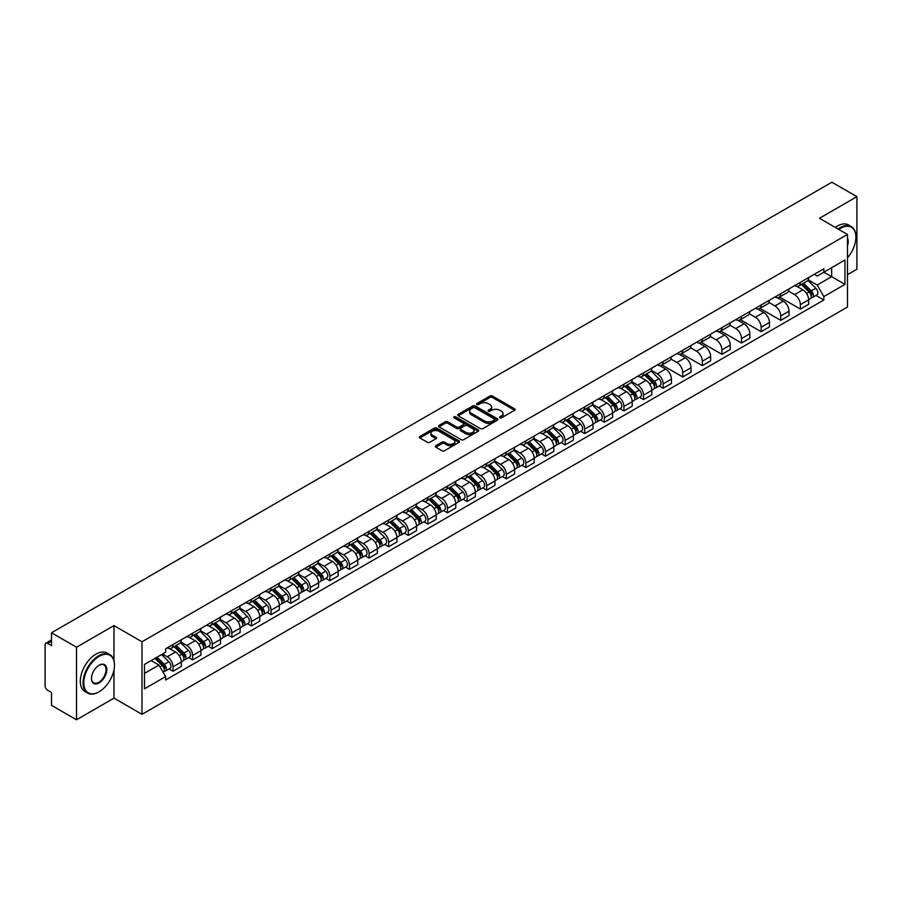 <?xml version="1.0" encoding="UTF-8"?>
<svg xmlns="http://www.w3.org/2000/svg" width="902" height="902" viewBox="0 0 902 902"><rect width="100%" height="100%" fill="white"/><g stroke="black" fill="none" stroke-linecap="round" stroke-linejoin="round"><path stroke-width="1.35" d="M499.798 417.829A1.218 0.71 0 0 0 501.523 417.829L514.625 410.263A1.748 1.003 0 0 0 515.132 409.553A1.748 1.003 0 0 0 514.625 408.832L492.424 396.023A1.748 1.003 0 0 0 489.955 396.023L476.854 403.589A1.218 0.71 0 0 0 478.579 404.581L480.27 403.6A5.581 3.225 0 0 1 488.162 403.6L490.023 404.671A5.581 3.225 0 0 1 491.658 406.949A5.581 3.225 0 0 1 490.023 409.226L488.32 410.207A1.218 0.71 0 0 0 490.045 411.199L491.748 410.23A5.581 3.225 0 0 1 499.64 410.23L501.489 411.289A5.581 3.225 0 0 1 503.124 413.578A5.581 3.225 0 0 1 501.489 415.856L499.798 416.825A1.218 0.71 0 0 0 499.798 417.829L499.798 416.825M435.801 445.723A1.748 1.003 0 0 0 435.294 446.434A1.748 1.003 0 0 0 435.801 447.155L442.036 450.752A1.748 1.003 0 0 0 444.506 450.752L459.062 442.341A1.748 1.003 0 0 0 459.569 441.63A1.748 1.003 0 0 0 459.062 440.92L436.85 428.1A1.748 1.003 0 0 0 434.392 428.1L419.836 436.5A1.748 1.003 0 0 0 419.317 437.211A1.748 1.003 0 0 0 419.836 437.932L427.356 442.273A1.748 1.003 0 0 0 429.826 442.273L436.049 438.676A1.748 1.003 0 0 0 436.568 437.966A1.748 1.003 0 0 0 436.049 437.256L432.317 435.102A4.668 2.695 0 0 1 430.953 433.197A4.668 2.695 0 0 1 433.839 430.705A4.668 2.695 0 0 1 438.924 431.291L453.537 439.725A4.668 2.695 0 0 1 454.901 441.63A4.668 2.695 0 0 1 452.026 444.122A4.668 2.695 0 0 1 446.941 443.536L444.506 442.127A1.748 1.003 0 0 0 442.036 442.127L435.801 445.723L435.801 447.155M141.986 641.773L113.968 625.593L76.512 647.219L51.504 632.776L831.892 182.227L856.9 196.67L819.456 218.284L847.474 234.464L141.986 641.773L141.986 714.328L847.474 307.018L847.474 234.464M480.394 428.597A1.748 1.003 0 0 0 482.863 428.597L497.419 420.197A1.748 1.003 0 0 0 497.927 419.486A1.748 1.003 0 0 0 497.419 418.776L475.219 405.956A1.748 1.003 0 0 0 472.749 405.956L458.193 414.356A1.748 1.003 0 0 0 457.686 415.067A1.748 1.003 0 0 0 458.193 415.777L480.394 428.597M454.428 418.088A1.218 0.71 0 0 1 455.668 418.269L478.218 431.28L463.684 439.669A1.748 1.003 0 0 1 461.215 439.669L439.015 426.849L439.015 425.428A1.748 1.003 0 0 0 438.507 426.139A1.748 1.003 0 0 0 439.015 426.849M439.015 425.428L445.238 421.832A1.748 1.003 0 0 1 447.708 421.832L456.716 427.029A1.748 1.003 0 0 0 459.186 427.029L463.312 424.65A1.748 1.003 0 0 0 463.82 423.94A1.748 1.003 0 0 0 463.312 423.218L453.943 417.806A1.218 0.71 0 0 1 455.668 416.814L478.24 429.848A1.748 1.003 0 0 1 478.748 430.558A1.748 1.003 0 0 1 478.24 431.269L478.24 429.848M76.512 647.219L76.512 719.773L51.504 705.33L51.504 692.488L47.614 690.244A3.552 2.052 -120 0 1 45.1 685.892L45.1 644.829A3.552 2.052 -120 0 1 45.833 643.194L51.504 639.924M847.474 274.659L856.9 269.224L856.9 196.67M76.512 719.773L113.968 698.148L141.986 714.328M51.504 632.776L51.504 645.618L47.614 643.374A3.552 2.052 -120 0 0 45.833 643.194M800.345 282.349A8.174 4.724 60 0 1 798.653 286.024L806.952 281.232A8.174 4.724 -120 0 0 808.643 277.568M788.585 291.154L794.572 294.616A8.174 4.724 60 0 1 800.356 304.628L808.643 299.836A8.174 4.724 -120 0 0 802.859 289.824L796.928 286.396M808.643 299.836L808.643 304.267L800.356 309.048L779.565 297.051M798.653 286.024A8.174 4.724 60 0 1 794.628 285.652M800.356 304.628L800.356 309.048M780.749 293.669A8.174 4.724 60 0 1 779.057 297.344L787.345 292.552A8.174 4.724 -120 0 0 789.036 288.877M759.958 308.371L780.749 320.368L789.036 315.576L789.036 311.156A8.174 4.724 -120 0 0 783.263 301.144L777.321 297.716M779.057 297.344A8.174 4.724 60 0 1 775.032 296.972M768.978 302.474L774.965 305.936A8.174 4.724 60 0 1 780.749 315.948L780.749 320.368M761.141 304.989A8.174 4.724 60 0 1 759.45 308.653L767.749 303.873A8.174 4.724 -120 0 0 769.44 300.197M740.35 319.68L761.141 331.688L769.44 326.896L769.44 322.476A8.174 4.724 -120 0 0 763.656 312.464L757.725 309.036M759.45 308.653A8.174 4.724 60 0 1 755.425 308.292M749.37 313.795L755.357 317.245A8.174 4.724 60 0 1 761.141 327.257L761.141 331.688M741.534 316.309A8.174 4.724 60 0 1 739.843 319.973L748.141 315.193A8.174 4.724 -120 0 0 749.833 311.517M720.743 331L741.534 343.008L749.833 338.216L749.833 333.796A8.174 4.724 -120 0 0 744.049 323.784L738.118 320.357M739.843 319.973A8.174 4.724 60 0 1 735.818 319.612M729.763 325.115L735.761 328.565A8.174 4.724 60 0 1 741.534 338.577L741.534 343.008M721.938 327.629A8.174 4.724 60 0 1 720.247 331.293L728.534 326.501A8.174 4.724 -120 0 0 730.225 322.837M701.147 342.32L721.938 354.328L730.225 349.536L730.225 345.105A8.174 4.724 -120 0 0 724.453 335.093L718.511 331.665M720.247 331.293A8.174 4.724 60 0 1 716.222 330.921M710.167 336.423L716.154 339.885A8.174 4.724 60 0 1 721.938 349.897L721.938 354.328M702.331 338.938A8.174 4.724 60 0 1 700.64 342.613L708.927 337.822A8.174 4.724 -120 0 0 710.629 334.157M681.54 353.64L702.331 365.637L710.629 360.856L710.629 356.425A8.174 4.724 -120 0 0 704.845 346.413L698.903 342.985M700.64 342.613A8.174 4.724 60 0 1 696.615 342.241M690.56 347.744L696.547 351.205A8.174 4.724 60 0 1 702.331 361.217L702.331 365.637M682.724 350.258A8.174 4.724 60 0 1 681.033 353.934L689.331 349.142A8.174 4.724 -120 0 0 691.022 345.477M661.933 364.96L682.724 376.957L691.022 372.176L691.022 367.745A8.174 4.724 -120 0 0 685.238 357.733L679.307 354.306M681.033 353.934A8.174 4.724 60 0 1 677.007 353.561M670.953 359.064L676.951 362.525A8.174 4.724 60 0 1 682.724 372.537L682.724 376.957M663.128 361.578A8.174 4.724 60 0 1 661.425 365.254L669.724 360.462A8.174 4.724 -120 0 0 671.415 356.786M659.148 385.988L663.128 388.277L671.415 383.485L671.415 379.065A8.174 4.724 -120 0 0 665.642 369.053L659.7 365.626M661.425 365.254A8.174 4.724 60 0 1 657.411 364.882M651.357 370.384L657.344 373.845A8.174 4.724 60 0 1 663.128 383.857L663.128 388.277M643.521 372.898A8.174 4.724 60 0 1 641.829 376.562L650.116 371.782A8.174 4.724 -120 0 0 651.808 368.106M639.541 397.297L643.521 399.597L651.819 394.805L651.819 390.386A8.174 4.724 -120 0 0 646.035 380.373L640.093 376.946M641.829 376.562A8.174 4.724 60 0 1 637.804 376.202M631.75 381.704L637.737 385.154A8.174 4.724 60 0 1 643.521 395.166L643.521 399.597M623.913 384.218A8.174 4.724 60 0 1 622.222 387.883L630.521 383.102A8.174 4.724 -120 0 0 632.212 379.426M619.945 408.617L623.913 410.917L632.212 406.125L632.212 401.706A8.174 4.724 -120 0 0 626.428 391.693L620.497 388.266M622.222 387.883A8.174 4.724 60 0 1 618.197 387.522M612.142 393.024L618.141 396.474A8.174 4.724 60 0 1 623.913 406.486L623.913 410.917M604.306 395.538A8.174 4.724 60 0 1 602.615 399.203L610.913 394.411A8.174 4.724 -120 0 0 612.605 390.746M600.337 419.937L604.317 422.237L612.605 417.446L612.605 413.015A8.174 4.724 -120 0 0 606.821 403.002L600.89 399.575M602.615 399.203A8.174 4.724 60 0 1 598.59 398.831M592.546 404.333L598.533 407.794A8.174 4.724 60 0 1 604.317 417.806L604.317 422.237M584.71 406.847A8.174 4.724 60 0 1 583.019 410.523L591.306 405.731A8.174 4.724 -120 0 0 592.997 402.067M580.73 431.257L584.71 433.546L592.997 428.766L592.997 424.335A8.174 4.724 -120 0 0 587.225 414.322L581.283 410.895M583.019 410.523A8.174 4.724 60 0 1 578.994 410.151M572.939 415.653L578.926 419.114A8.174 4.724 60 0 1 584.71 429.127L584.71 433.546M565.103 418.167A8.174 4.724 60 0 1 563.412 421.843L571.71 417.051A8.174 4.724 -120 0 0 573.401 413.387M561.123 442.578L565.103 444.866L573.401 440.086L573.401 435.655A8.174 4.724 -120 0 0 567.617 425.643L561.687 422.215M563.412 421.843A8.174 4.724 60 0 1 559.387 421.471M553.332 426.973L559.319 430.434A8.174 4.724 60 0 1 565.103 440.447L565.103 444.866M545.496 429.487A8.174 4.724 60 0 1 543.805 433.163L552.103 428.371A8.174 4.724 -120 0 0 553.794 424.695M541.527 453.886L545.496 456.187L553.794 451.395L553.794 446.975A8.174 4.724 -120 0 0 548.01 436.963L542.079 433.535M543.805 433.163A8.174 4.724 60 0 1 539.779 432.791M533.725 438.293L539.723 441.755A8.174 4.724 60 0 1 545.496 451.767L545.496 456.187M525.9 440.807A8.174 4.724 60 0 1 524.209 444.472L532.496 439.691A8.174 4.724 -120 0 0 534.187 436.016M521.92 465.207L525.9 467.507L534.187 462.715L534.187 458.295A8.174 4.724 -120 0 0 528.414 448.283L522.472 444.855M524.209 444.472A8.174 4.724 60 0 1 520.183 444.111M514.129 449.613L520.116 453.063A8.174 4.724 60 0 1 525.9 463.076L525.9 467.507M506.293 452.127A8.174 4.724 60 0 1 504.601 455.792L512.888 451.011A8.174 4.724 -120 0 0 514.591 447.336M502.313 476.527L506.293 478.827L514.591 474.035L514.591 469.615A8.174 4.724 -120 0 0 508.807 459.603L502.865 456.175M504.601 455.792A8.174 4.724 60 0 1 500.576 455.42M494.522 460.922L500.509 464.383A8.174 4.724 60 0 1 506.293 474.396L506.293 478.827M486.685 463.448A8.174 4.724 60 0 1 484.994 467.112L493.293 462.32A8.174 4.724 -120 0 0 494.984 458.656M482.717 487.847L486.685 490.147L494.984 485.355L494.984 480.924A8.174 4.724 -120 0 0 489.2 470.912L483.269 467.484M484.994 467.112A8.174 4.724 60 0 1 480.969 466.74M474.914 472.242L480.913 475.704A8.174 4.724 60 0 1 486.685 485.716L486.685 490.147M467.089 474.756A8.174 4.724 60 0 1 465.387 478.432L473.685 473.64A8.174 4.724 -120 0 0 475.377 469.976M463.109 499.167L467.089 501.456L475.377 496.675L475.377 492.244A8.174 4.724 -120 0 0 469.604 482.232L463.662 478.804M465.387 478.432A8.174 4.724 60 0 1 461.373 478.06M455.318 483.562L461.305 487.024A8.174 4.724 60 0 1 467.089 497.036L467.089 501.456M447.482 486.077A8.174 4.724 60 0 1 445.791 489.752L454.078 484.96A8.174 4.724 -120 0 0 455.769 481.296M443.502 510.487L447.482 512.776L455.781 507.995L455.781 503.564A8.174 4.724 -120 0 0 449.997 493.552L444.055 490.124M445.791 489.752A8.174 4.724 60 0 1 441.766 489.38M435.711 494.882L441.698 498.344A8.174 4.724 60 0 1 447.482 508.356L447.482 512.776M427.875 497.397A8.174 4.724 60 0 1 426.184 501.072L434.482 496.28A8.174 4.724 -120 0 0 436.173 492.605M423.906 521.796L427.875 524.096L436.173 519.304L436.173 514.884A8.174 4.724 -120 0 0 430.389 504.872L424.459 501.444M426.184 501.072A8.174 4.724 60 0 1 422.159 500.7M416.104 506.202L422.102 509.664A8.174 4.724 60 0 1 427.875 519.676L427.875 524.096M408.268 508.717A8.174 4.724 60 0 1 406.577 512.381L414.875 507.6A8.174 4.724 -120 0 0 416.566 503.925M404.299 533.116L408.279 535.416L416.566 530.624L416.566 526.204A8.174 4.724 -120 0 0 410.782 516.192L404.851 512.764M406.577 512.381A8.174 4.724 60 0 1 402.551 512.02M396.508 517.522L402.495 520.973A8.174 4.724 60 0 1 408.279 530.985L408.279 535.416M388.672 520.037A8.174 4.724 60 0 1 386.981 523.701L395.268 518.909A8.174 4.724 -120 0 0 396.959 515.245M384.692 544.436L388.672 546.736L396.959 541.944L396.959 537.524A8.174 4.724 -120 0 0 391.186 527.512L385.244 524.085M386.981 523.701A8.174 4.724 60 0 1 382.955 523.329M376.901 528.831L382.888 532.293A8.174 4.724 60 0 1 388.672 542.305L388.672 546.736M369.065 531.357A8.174 4.724 60 0 1 367.373 535.021L375.672 530.229A8.174 4.724 -120 0 0 377.363 526.565M365.084 555.756L369.065 558.056L377.363 553.264L377.363 548.833A8.174 4.724 -120 0 0 371.579 538.821L365.648 535.393M367.373 535.021A8.174 4.724 60 0 1 363.348 534.649M357.293 540.151L363.28 543.613A8.174 4.724 60 0 1 369.065 553.625L369.065 558.056M349.457 542.666A8.174 4.724 60 0 1 347.766 546.341L356.065 541.55A8.174 4.724 -120 0 0 357.756 537.885M345.489 567.076L349.457 569.365L357.756 564.584L357.756 560.153A8.174 4.724 -120 0 0 351.972 550.141L346.041 546.713M347.766 546.341A8.174 4.724 60 0 1 343.741 545.969M337.686 551.472L343.685 554.933A8.174 4.724 60 0 1 349.457 564.945L349.457 569.365M329.861 553.986A8.174 4.724 60 0 1 328.17 557.662L336.457 552.87A8.174 4.724 -120 0 0 338.149 549.205M325.881 578.396L329.861 580.685L338.149 575.904L338.149 571.473A8.174 4.724 -120 0 0 332.376 561.461L326.434 558.034M328.17 557.662A8.174 4.724 60 0 1 324.145 557.289M318.09 562.792L324.077 566.253A8.174 4.724 60 0 1 329.861 576.265L329.861 580.685M310.254 565.306A8.174 4.724 60 0 1 308.563 568.982L316.85 564.19A8.174 4.724 -120 0 0 318.553 560.514M306.274 589.705L310.254 592.005L318.553 587.213L318.553 582.793A8.174 4.724 -120 0 0 312.768 572.781L306.827 569.354M308.563 568.982A8.174 4.724 60 0 1 304.538 568.61M298.483 574.112L304.47 577.573A8.174 4.724 60 0 1 310.254 587.585L310.254 592.005M290.647 576.626A8.174 4.724 60 0 1 288.956 580.29L297.254 575.51A8.174 4.724 -120 0 0 298.945 571.834M286.678 601.025L290.647 603.325L298.945 598.533L298.945 594.114A8.174 4.724 -120 0 0 293.161 584.101L287.231 580.674M288.956 580.29A8.174 4.724 60 0 1 284.931 579.93M278.876 585.432L284.874 588.882A8.174 4.724 60 0 1 290.647 598.894L290.647 603.325M271.051 587.946A8.174 4.724 60 0 1 269.348 591.611L277.647 586.819A8.174 4.724 -120 0 0 279.338 583.154M267.071 612.345L271.051 614.645L279.338 609.853L279.338 605.422A8.174 4.724 -120 0 0 273.565 595.41L267.623 591.983M269.348 591.611A8.174 4.724 60 0 1 265.335 591.238M259.28 596.741L265.267 600.202A8.174 4.724 60 0 1 271.051 610.214L271.051 614.645M251.444 599.266A8.174 4.724 60 0 1 249.753 602.931L258.04 598.139A8.174 4.724 -120 0 0 259.742 594.474M247.464 623.665L251.444 625.965L259.742 621.174L259.742 616.742A8.174 4.724 -120 0 0 253.958 606.73L248.016 603.303M249.753 602.931A8.174 4.724 60 0 1 245.727 602.559M239.673 608.061L245.66 611.522A8.174 4.724 60 0 1 251.444 621.534L251.444 625.965M231.837 610.575A8.174 4.724 60 0 1 230.145 614.251L238.444 609.459A8.174 4.724 -120 0 0 240.135 605.794M227.868 634.985L231.837 637.274L240.135 632.494L240.135 628.063A8.174 4.724 -120 0 0 234.351 618.05L228.42 614.623M230.145 614.251A8.174 4.724 60 0 1 226.12 613.879M220.065 619.381L226.064 622.842A8.174 4.724 60 0 1 231.837 632.854L231.837 637.274M212.229 621.895A8.174 4.724 60 0 1 210.538 625.571L218.836 620.779A8.174 4.724 -120 0 0 220.528 617.103M208.261 646.306L212.241 648.594L220.528 643.814L220.528 639.383A8.174 4.724 -120 0 0 214.744 629.37L208.813 625.943M210.538 625.571A8.174 4.724 60 0 1 206.513 625.199M200.47 630.701L206.457 634.162A8.174 4.724 60 0 1 212.241 644.175L212.241 648.594M192.633 633.215A8.174 4.724 60 0 1 190.942 636.88L199.229 632.099A8.174 4.724 -120 0 0 200.92 628.423M188.653 657.614L192.633 659.914L200.92 655.123L200.92 650.703A8.174 4.724 -120 0 0 195.148 640.691L189.206 637.263M190.942 636.88A8.174 4.724 60 0 1 186.917 636.519M180.862 642.021L186.849 645.471A8.174 4.724 60 0 1 192.633 655.495L192.633 659.914M173.026 644.535A8.174 4.724 60 0 1 171.335 648.2L179.633 643.419A8.174 4.724 -120 0 0 181.325 639.743M169.046 668.934L173.026 671.235L181.325 666.443L181.325 662.023A8.174 4.724 -120 0 0 175.54 652.011L169.61 648.583M171.335 648.2A8.174 4.724 60 0 1 167.31 647.839M162.473 654.04L167.242 656.791A8.174 4.724 60 0 1 173.026 666.803L173.026 671.235M814.235 274.332L817.189 276.035L844.96 260.001L831.644 267.691L831.644 276.688L817.189 285.032L808.181 279.834M144.5 673.411L158.955 665.067L165.618 676.601L144.5 688.79L144.5 664.413L165.618 652.225L165.618 648.809L823.853 268.785L823.853 272.19L844.96 284.378L823.853 296.578L817.189 285.032M844.96 260.001L844.96 284.378M165.618 676.601L165.618 680.007L823.853 299.983L823.853 296.578M113.968 625.593L113.968 660.512M113.968 669.994L113.968 698.148M158.955 665.067L151.164 660.568M815.983 295.439L823.853 299.983M500.283 417.998L501.489 417.299A5.581 3.225 0 0 0 503.124 415.021L503.124 413.578M491.658 406.949L491.658 408.403A5.581 3.225 0 0 1 490.023 410.681L488.805 411.38M514.602 410.275L492.424 397.466A1.748 1.003 0 0 0 489.955 397.466L477.338 404.75M497.419 418.776L497.419 420.197L475.219 407.4A1.748 1.003 0 0 0 472.749 407.4L458.216 415.788L458.193 414.356M494.33 419.982A1.218 0.71 0 0 0 494.33 418.99L474.847 407.738A1.218 0.71 0 0 0 473.122 407.738L471.329 408.764A5.581 3.225 0 0 0 469.694 411.041A5.581 3.225 0 0 0 471.329 413.319L484.656 421.02A5.581 3.225 0 0 0 492.548 421.02L494.33 419.982L494.33 421.437A1.218 0.71 0 0 0 494.691 420.93L494.691 419.486M469.694 411.041L469.694 412.496A5.581 3.225 0 0 0 471.329 414.773L471.329 413.319M494.33 421.437L492.548 422.463A5.581 3.225 0 0 1 484.656 422.463L471.329 414.773M439.037 426.872L445.238 423.286L445.238 421.832M463.82 423.94L463.82 425.383A1.748 1.003 0 0 1 463.312 426.094L459.186 428.484A1.748 1.003 0 0 1 456.716 428.484L447.708 423.286A1.748 1.003 0 0 0 445.238 423.286M466.052 432.43A4.668 2.695 0 0 0 471.148 433.016A4.668 2.695 0 0 0 474.024 430.525A4.668 2.695 0 0 0 472.659 428.619L467.507 425.643A1.748 1.003 0 0 0 465.037 425.643L460.911 428.033A1.748 1.003 0 0 0 460.392 428.743A1.748 1.003 0 0 0 460.911 429.453L466.052 432.43L466.052 433.873A4.668 2.695 0 0 0 471.148 434.46A4.668 2.695 0 0 0 474.024 431.968L474.024 430.525M460.392 428.743L460.392 430.198A1.748 1.003 0 0 0 460.911 430.908L460.911 429.453M466.052 433.873L460.911 430.908M454.901 441.63L454.901 443.085A4.668 2.695 0 0 1 452.026 445.577A4.668 2.695 0 0 1 446.941 444.99L444.506 443.581A1.748 1.003 0 0 0 442.036 443.581L435.824 447.166M430.953 433.197L430.953 434.64A4.668 2.695 0 0 0 432.317 436.545L432.317 435.102M436.027 438.688L432.317 436.545M459.039 442.352L436.85 429.555A1.748 1.003 0 0 0 434.392 429.555L419.858 437.944M801.404 284.434L809.128 292.056A4.442 2.571 60 0 1 810.3 298.72L808.643 299.667M802.949 285.957L806.219 287.839M802.261 283.938L810.718 292.282A2.131 1.229 60 0 1 811.281 295.484A2.131 1.229 60 0 1 811.09 295.563M803.547 283.205L811.27 290.816A4.442 2.571 60 0 1 812.431 297.48A4.442 2.571 60 0 1 811.09 297.626M807.865 280.387L815.791 288.212A4.442 2.571 60 0 1 816.964 294.875L812.431 297.48M847.474 257.814A21.682 12.515 120 0 0 855.897 237.147A21.682 12.515 120 0 0 840.563 228.296A21.682 12.515 120 0 0 838.781 229.446M838.071 229.04A22.212 12.831 -60 0 1 840.19 227.642A22.212 12.831 -60 0 1 851.296 226.549A22.212 12.831 -60 0 1 855.897 236.719A22.212 12.831 -60 0 1 855.897 236.933M847.474 238.184A10.835 6.258 -60 0 1 847.474 245.84M835.308 227.439A22.212 12.831 -60 0 1 837.417 226.052A22.212 12.831 -60 0 1 848.534 224.948L851.296 226.549M98.758 691.981L99.141 691.766A21.682 12.515 120 0 0 114.464 665.214A21.682 12.515 120 0 0 99.141 656.363A21.682 12.515 120 0 0 83.807 682.915A21.682 12.515 120 0 0 99.141 691.766L98.758 691.981A22.212 12.831 -60 0 1 87.652 693.086A22.212 12.831 -60 0 1 84.247 675.282A22.212 12.831 -60 0 1 98.758 655.709A22.212 12.831 -60 0 1 109.864 654.604A22.212 12.831 -60 0 1 114.464 664.774A22.212 12.831 -60 0 1 114.464 664.999M99.141 665.214L99.141 665.214A10.835 6.258 -60 0 1 106.797 669.634A10.835 6.258 -60 0 1 99.141 682.915A10.835 6.258 -60 0 1 91.474 678.484A10.835 6.258 -60 0 1 99.141 665.214L99.141 665.214M91.474 678.27A10.305 5.953 120 0 0 93.605 682.769A10.305 5.953 120 0 0 98.758 682.262A10.305 5.953 120 0 0 105.489 673.174A10.305 5.953 120 0 0 103.91 664.921A10.305 5.953 120 0 0 98.949 665.326M87.652 693.086L84.889 691.484A22.212 12.831 -60 0 1 81.484 673.681A22.212 12.831 -60 0 1 95.995 654.108A22.212 12.831 -60 0 1 107.101 653.014L109.864 654.604M644.569 374.984L652.293 382.595A4.442 2.571 60 0 1 653.465 389.258L651.808 390.216M646.114 376.495L649.384 378.389M645.426 374.488L653.894 382.831A2.131 1.229 60 0 1 654.446 386.022A2.131 1.229 60 0 1 654.254 386.101M646.711 373.744L654.435 381.366A4.442 2.571 60 0 1 655.607 388.029A4.442 2.571 60 0 1 654.266 388.164M651.03 370.936L658.956 378.75A4.442 2.571 60 0 1 660.129 385.413L655.607 388.029M624.973 386.304L632.697 393.915A4.442 2.571 60 0 1 633.869 400.578L632.212 401.537M626.507 387.815L629.788 389.709M625.83 385.808L634.286 394.151A2.131 1.229 60 0 1 634.85 397.342A2.131 1.229 60 0 1 634.647 397.421M627.104 385.064L634.828 392.686A4.442 2.571 60 0 1 636 399.349A4.442 2.571 60 0 1 634.658 399.485M631.434 382.256L639.349 390.07A4.442 2.571 60 0 1 640.521 396.733L636 399.349M605.366 397.613L613.089 405.235A4.442 2.571 60 0 1 614.262 411.898L612.605 412.857M606.911 399.135L610.18 401.029M606.223 397.117L614.679 405.46A2.131 1.229 60 0 1 615.243 408.662A2.131 1.229 60 0 1 615.051 408.741M607.508 396.384L615.232 404.006A4.442 2.571 60 0 1 616.393 410.658A4.442 2.571 60 0 1 615.051 410.805M611.827 393.576L619.753 401.39A4.442 2.571 60 0 1 620.926 408.054L616.393 410.658M585.759 408.933L593.482 416.555A4.442 2.571 60 0 1 594.655 423.218L592.997 424.177M587.303 410.455L590.573 412.349M586.616 408.437L595.072 416.78A2.131 1.229 60 0 1 595.636 419.982A2.131 1.229 60 0 1 595.444 420.061M587.901 407.704L595.624 415.326A4.442 2.571 60 0 1 596.797 421.978A4.442 2.571 60 0 1 595.455 422.125M592.219 404.885L600.146 412.71A4.442 2.571 60 0 1 601.318 419.374L596.797 421.978M566.163 420.253L573.886 427.875A4.442 2.571 60 0 1 575.059 434.538L573.401 435.486M567.696 421.775L570.977 423.658M567.02 419.757L575.476 428.1A2.131 1.229 60 0 1 576.04 431.303A2.131 1.229 60 0 1 575.837 431.382M568.294 419.024L576.017 426.635A4.442 2.571 60 0 1 577.19 433.298A4.442 2.571 60 0 1 575.848 433.445M572.612 416.205L580.538 424.03A4.442 2.571 60 0 1 581.711 430.682L577.19 433.298M546.556 431.573L554.279 439.195A4.442 2.571 60 0 1 555.452 445.847L553.794 446.806M548.1 433.095L551.37 434.978M547.413 431.077L555.869 439.421A2.131 1.229 60 0 1 556.433 442.623A2.131 1.229 60 0 1 556.241 442.69M548.687 430.333L556.41 437.955A4.442 2.571 60 0 1 557.583 444.618A4.442 2.571 60 0 1 556.241 444.765M553.016 427.525L560.943 435.35A4.442 2.571 60 0 1 562.115 442.003L557.583 444.618M526.948 442.893L534.672 450.504A4.442 2.571 60 0 1 535.844 457.167L534.187 458.126M528.493 444.404L531.763 446.298M527.805 442.397L536.262 450.741A2.131 1.229 60 0 1 536.825 453.932A2.131 1.229 60 0 1 536.634 454.01M529.091 441.653L536.814 449.275A4.442 2.571 60 0 1 537.987 455.938A4.442 2.571 60 0 1 536.645 456.074M533.409 438.846L541.335 446.659A4.442 2.571 60 0 1 542.508 453.323L537.987 455.938M507.352 454.202L515.076 461.824A4.442 2.571 60 0 1 516.237 468.488L514.58 469.446M508.886 455.724L512.167 457.618M508.209 453.717L516.666 462.061A2.131 1.229 60 0 1 517.229 465.252A2.131 1.229 60 0 1 517.026 465.331M509.483 452.973L517.207 460.595A4.442 2.571 60 0 1 518.379 467.259A4.442 2.571 60 0 1 517.038 467.394M513.802 450.166L521.728 457.979A4.442 2.571 60 0 1 522.901 464.643L518.379 467.259M487.745 465.522L495.469 473.144A4.442 2.571 60 0 1 496.641 479.808L494.984 480.766M489.29 467.044L492.56 468.939M488.602 465.026L497.058 473.37A2.131 1.229 60 0 1 497.622 476.572A2.131 1.229 60 0 1 497.43 476.651M489.876 464.293L497.6 471.915A4.442 2.571 60 0 1 498.772 478.567A4.442 2.571 60 0 1 497.43 478.714M494.206 461.486L502.132 469.299A4.442 2.571 60 0 1 503.305 475.963L498.772 478.567M468.138 476.842L475.861 484.464A4.442 2.571 60 0 1 477.034 491.128L475.377 492.086M469.683 478.364L472.952 480.259M468.995 476.346L477.451 484.69A2.131 1.229 60 0 1 478.015 487.892A2.131 1.229 60 0 1 477.823 487.971M470.28 475.613L478.004 483.224A4.442 2.571 60 0 1 479.176 489.887A4.442 2.571 60 0 1 477.834 490.034M474.599 472.795L482.525 480.619A4.442 2.571 60 0 1 483.697 487.283L479.176 489.887M448.531 488.162L456.254 495.784A4.442 2.571 60 0 1 457.427 502.448L455.769 503.395M450.075 489.685L453.345 491.567M449.388 487.666L457.855 496.01A2.131 1.229 60 0 1 458.408 499.212A2.131 1.229 60 0 1 458.216 499.291M450.673 486.933L458.396 494.544A4.442 2.571 60 0 1 459.569 501.208A4.442 2.571 60 0 1 458.227 501.354M454.991 484.115L462.918 491.94A4.442 2.571 60 0 1 464.09 498.592L459.569 501.208M428.935 499.482L436.658 507.104A4.442 2.571 60 0 1 437.831 513.757L436.173 514.715M430.468 501.005L433.749 502.888M429.792 498.986L438.248 507.33A2.131 1.229 60 0 1 438.812 510.521A2.131 1.229 60 0 1 438.609 510.6M431.066 498.242L438.789 505.864A4.442 2.571 60 0 1 439.962 512.528A4.442 2.571 60 0 1 438.62 512.674M435.395 495.435L443.31 503.248A4.442 2.571 60 0 1 444.483 509.912L439.962 512.528M409.328 510.803L417.051 518.413A4.442 2.571 60 0 1 418.224 525.077L416.566 526.035M410.872 512.313L414.142 514.208M410.185 510.307L418.641 518.65A2.131 1.229 60 0 1 419.204 521.841A2.131 1.229 60 0 1 419.013 521.92M411.47 509.562L419.193 517.184A4.442 2.571 60 0 1 420.355 523.848A4.442 2.571 60 0 1 419.013 523.983M415.788 506.755L423.714 514.568A4.442 2.571 60 0 1 424.887 521.232L420.355 523.848M389.72 522.111L397.444 529.733A4.442 2.571 60 0 1 398.616 536.397L396.959 537.355M391.265 523.634L394.535 525.528M390.577 521.627L399.034 529.97A2.131 1.229 60 0 1 399.597 533.161A2.131 1.229 60 0 1 399.406 533.24M391.863 520.882L399.586 528.504A4.442 2.571 60 0 1 400.759 535.168A4.442 2.571 60 0 1 399.417 535.303M396.181 518.075L404.107 525.889A4.442 2.571 60 0 1 405.28 532.552L400.759 535.168M370.124 533.432L377.848 541.053A4.442 2.571 60 0 1 379.02 547.717L377.363 548.675M371.658 534.954L374.939 536.848M370.981 532.935L379.438 541.279A2.131 1.229 60 0 1 380.001 544.481A2.131 1.229 60 0 1 379.798 544.56M372.255 532.203L379.979 539.824A4.442 2.571 60 0 1 381.151 546.477A4.442 2.571 60 0 1 379.81 546.623M376.574 529.395L384.5 537.209A4.442 2.571 60 0 1 385.673 543.872L381.151 546.477M350.517 544.752L358.241 552.374A4.442 2.571 60 0 1 359.413 559.037L357.756 559.995M352.062 546.274L355.332 548.168M351.374 544.256L359.83 552.599A2.131 1.229 60 0 1 360.394 555.801A2.131 1.229 60 0 1 360.202 555.88M352.648 543.523L360.372 551.133A4.442 2.571 60 0 1 361.544 557.797A4.442 2.571 60 0 1 360.202 557.943M356.978 540.704L364.904 548.529A4.442 2.571 60 0 1 366.077 555.192L361.544 557.797M330.91 556.072L338.633 563.694A4.442 2.571 60 0 1 339.806 570.346L338.149 571.304M332.455 557.594L335.724 559.477M331.767 555.576L340.223 563.919A2.131 1.229 60 0 1 340.787 567.121A2.131 1.229 60 0 1 340.595 567.189M333.052 554.843L340.776 562.453A4.442 2.571 60 0 1 341.948 569.117A4.442 2.571 60 0 1 340.606 569.263M337.371 552.024L345.297 559.849A4.442 2.571 60 0 1 346.469 566.501L341.948 569.117M311.314 567.392L319.037 575.014A4.442 2.571 60 0 1 320.21 581.666L318.541 582.624M312.847 568.914L316.128 570.797M312.171 566.896L320.627 575.239A2.131 1.229 60 0 1 321.191 578.43A2.131 1.229 60 0 1 320.988 578.509M313.445 566.152L321.168 573.773A4.442 2.571 60 0 1 322.341 580.437A4.442 2.571 60 0 1 320.999 580.584M317.763 563.344L325.69 571.158A4.442 2.571 60 0 1 326.862 577.821L322.341 580.437M291.707 578.712L299.43 586.323A4.442 2.571 60 0 1 300.603 592.986L298.945 593.944M293.251 580.223L296.521 582.117M292.564 578.216L301.02 586.559A2.131 1.229 60 0 1 301.584 589.75A2.131 1.229 60 0 1 301.392 589.829M293.838 577.472L301.561 585.094A4.442 2.571 60 0 1 302.734 591.757A4.442 2.571 60 0 1 301.392 591.892M298.167 574.664L306.094 582.478A4.442 2.571 60 0 1 307.266 589.141L302.734 591.757M272.1 590.021L279.823 597.643A4.442 2.571 60 0 1 280.996 604.306L279.338 605.265M273.644 591.543L276.914 593.437M272.956 589.536L281.413 597.879A2.131 1.229 60 0 1 281.976 601.07A2.131 1.229 60 0 1 281.785 601.149M274.242 588.792L281.965 596.414A4.442 2.571 60 0 1 283.138 603.077A4.442 2.571 60 0 1 281.796 603.212M278.56 585.984L286.486 593.798A4.442 2.571 60 0 1 287.659 600.461L283.138 603.077M252.492 601.341L260.216 608.963A4.442 2.571 60 0 1 261.388 615.626L259.731 616.585M254.037 602.863L257.307 604.757M253.349 600.845L261.817 609.188A2.131 1.229 60 0 1 262.369 612.39A2.131 1.229 60 0 1 262.178 612.469M254.635 600.112L262.358 607.734A4.442 2.571 60 0 1 263.531 614.386A4.442 2.571 60 0 1 262.189 614.533M258.953 597.304L266.879 605.118A4.442 2.571 60 0 1 268.052 611.782L263.531 614.386M232.896 612.661L240.62 620.283A4.442 2.571 60 0 1 241.792 626.946L240.135 627.905M234.43 614.183L237.711 616.066M233.753 612.165L242.21 620.508A2.131 1.229 60 0 1 242.773 623.71A2.131 1.229 60 0 1 242.57 623.789M235.027 611.432L242.751 619.043A4.442 2.571 60 0 1 243.923 625.706A4.442 2.571 60 0 1 242.582 625.853M239.357 608.613L247.272 616.438A4.442 2.571 60 0 1 248.445 623.102L243.923 625.706M213.289 623.981L221.013 631.603A4.442 2.571 60 0 1 222.185 638.255L220.528 639.214M214.834 625.503L218.104 627.386M214.146 623.485L222.602 631.828A2.131 1.229 60 0 1 223.166 635.031A2.131 1.229 60 0 1 222.974 635.098M215.431 622.752L223.155 630.363A4.442 2.571 60 0 1 224.316 637.026A4.442 2.571 60 0 1 222.974 637.173M219.75 619.933L227.676 627.758A4.442 2.571 60 0 1 228.849 634.41L224.316 637.026M193.682 635.301L201.405 642.912A4.442 2.571 60 0 1 202.578 649.575L200.92 650.534M195.227 636.823L198.496 638.706M194.539 634.805L202.995 643.149A2.131 1.229 60 0 1 203.559 646.339A2.131 1.229 60 0 1 203.367 646.418M195.824 634.061L203.548 641.683A4.442 2.571 60 0 1 204.72 648.346A4.442 2.571 60 0 1 203.378 648.493M200.143 631.253L208.069 639.067A4.442 2.571 60 0 1 209.241 645.731L204.72 648.346M174.086 646.621L181.809 654.232A4.442 2.571 60 0 1 182.982 660.895L181.325 661.854M175.619 648.132L178.9 650.026M174.943 646.125L183.399 654.469A2.131 1.229 60 0 1 183.963 657.659A2.131 1.229 60 0 1 183.76 657.738M176.217 645.381L183.94 653.003A4.442 2.571 60 0 1 185.113 659.666A4.442 2.571 60 0 1 183.771 659.802M180.535 642.574L188.462 650.387A4.442 2.571 60 0 1 189.634 657.051L185.113 659.666M154.941 658.392L162.202 665.552A4.442 2.571 60 0 1 163.375 672.216L163.149 672.34M156.023 659.452L159.293 661.346M155.798 657.896L163.792 665.789A2.131 1.229 60 0 1 164.356 668.98A2.131 1.229 60 0 1 164.164 669.058M157.072 657.152L164.333 664.323A4.442 2.571 60 0 1 165.506 670.987A4.442 2.571 60 0 1 164.164 671.122M161.593 654.548L168.866 661.707A4.442 2.571 60 0 1 170.038 668.371L165.506 670.987M192.633 655.495L200.92 650.703M212.241 644.175L220.528 639.383M231.837 632.854L240.135 628.063M251.444 621.534L259.742 616.742M271.051 610.214L279.338 605.422M290.647 598.894L298.945 594.114M310.254 587.585L318.553 582.793M329.861 576.265L338.149 571.473M349.457 564.945L357.756 560.153M369.065 553.625L377.363 548.833M388.672 542.305L396.959 537.524M408.279 530.985L416.566 526.204M427.875 519.676L436.173 514.884M447.482 508.356L455.781 503.564M467.089 497.036L475.377 492.244M486.685 485.716L494.984 480.924M506.293 474.396L514.591 469.615M525.9 463.076L534.187 458.295M545.496 451.767L553.794 446.975M565.103 440.447L573.401 435.655M584.71 429.127L592.997 424.335M604.317 417.806L612.605 413.015M623.913 406.486L632.212 401.706M643.521 395.166L651.819 390.386M663.128 383.857L671.415 379.065M682.724 372.537L691.022 367.745M702.331 361.217L710.629 356.425M721.938 349.897L730.225 345.105M741.534 338.577L749.833 333.796M761.141 327.257L769.44 322.476M780.749 315.948L789.036 311.156M173.026 666.803L181.325 662.023M167.242 656.791L175.54 652.011M186.849 645.471L195.148 640.691M206.457 634.162L214.744 629.37M226.064 622.842L234.351 618.05M245.66 611.522L253.958 606.73M265.267 600.202L273.565 595.41M284.874 588.882L293.161 584.101M304.47 577.573L312.768 572.781M324.077 566.253L332.376 561.461M343.685 554.933L351.972 550.141M363.28 543.613L371.579 538.821M382.888 532.293L391.186 527.512M402.495 520.973L410.782 516.192M422.102 509.664L430.389 504.872M441.698 498.344L449.997 493.552M461.305 487.024L469.604 482.232M480.913 475.704L489.2 470.912M500.509 464.383L508.807 459.603M520.116 453.063L528.414 448.283M539.723 441.755L548.01 436.963M559.319 430.434L567.617 425.643M578.926 419.114L587.225 414.322M598.533 407.794L606.821 403.002M618.141 396.474L626.428 391.693M637.737 385.154L646.035 380.373M657.344 373.845L665.642 369.053M676.951 362.525L685.238 357.733M696.547 351.205L704.845 346.413M716.154 339.885L724.453 335.093M735.761 328.565L744.049 323.784M755.357 317.245L763.656 312.464M774.965 305.936L783.263 301.144M794.572 294.616L802.859 289.824M51.504 641.119L47.614 643.374M501.489 417.299L501.489 415.856M488.32 411.199L488.32 410.207M490.023 410.681L490.023 409.226M476.854 404.581L476.854 403.589M489.955 397.466L489.955 396.023M492.424 397.466L492.424 396.023M514.625 410.263L514.625 408.832M472.749 407.4L472.749 405.956M475.219 407.4L475.219 405.956M484.656 422.463L484.656 421.02M492.548 422.463L492.548 421.02M447.708 423.286L447.708 421.832M456.716 428.484L456.716 427.029M459.186 428.484L459.186 427.029M463.312 426.094L463.312 424.65M455.668 418.269L455.668 416.814M442.036 443.581L442.036 442.127M444.506 443.581L444.506 442.127M446.941 444.99L446.941 443.536M436.049 438.676L436.049 437.256M419.836 437.932L419.836 436.5M434.392 429.555L434.392 428.1M436.85 429.555L436.85 428.1M459.062 442.341L459.062 440.92M809.128 292.056L806.58 293.522M811.721 294.503L810.921 294.965M815.791 288.212L811.27 290.816M652.293 382.595L649.744 384.072M654.897 385.053L654.097 385.515M658.956 378.75L654.435 381.366M632.697 393.915L630.137 395.392M635.29 396.373L634.489 396.835M639.349 390.07L634.828 392.686M613.089 405.235L610.541 406.712M615.683 407.681L614.882 408.144M619.753 401.39L615.232 404.006M593.482 416.555L590.934 418.032M596.075 419.002L595.275 419.464M600.146 412.71L595.624 415.326M573.886 427.875L571.327 429.341M576.479 430.322L575.679 430.784M580.538 424.03L576.017 426.635M554.279 439.195L551.731 440.661M556.872 441.642L556.072 442.104M560.943 435.35L556.41 437.955M534.672 450.504L532.124 451.981M537.265 452.962L536.465 453.424M541.335 446.659L536.814 449.275M515.076 461.824L512.516 463.301M517.669 464.282L516.869 464.744M521.728 457.979L517.207 460.595M495.469 473.144L492.92 474.621M498.062 475.591L497.261 476.053M502.132 469.299L497.6 471.915M475.861 484.464L473.313 485.941M478.455 486.911L477.654 487.373M482.525 480.619L478.004 483.224M456.254 495.784L453.706 497.25M458.859 498.231L458.058 498.693M462.918 491.94L458.396 494.544M436.658 507.104L434.099 508.57M439.251 509.551L438.451 510.013M443.31 503.248L438.789 505.864M417.051 518.413L414.503 519.89M419.644 520.871L418.844 521.333M423.714 514.568L419.193 517.184M397.444 529.733L394.896 531.21M400.037 532.191L399.236 532.654M404.107 525.889L399.586 528.504M377.848 541.053L375.288 542.53M380.441 543.5L379.641 543.962M384.5 537.209L379.979 539.824M358.241 552.374L355.692 553.851M360.834 554.82L360.033 555.282M364.904 548.529L360.372 551.133M338.633 563.694L336.085 565.159M341.227 566.14L340.426 566.603M345.297 559.849L340.776 562.453M319.037 575.014L316.478 576.479M321.631 577.46L320.83 577.923M325.69 571.158L321.168 573.773M299.43 586.323L296.882 587.8M302.023 588.781L301.223 589.243M306.094 582.478L301.561 585.094M279.823 597.643L277.275 599.12M282.416 600.101L281.616 600.563M286.486 593.798L281.965 596.414M260.216 608.963L257.668 610.44M262.82 611.409L262.02 611.872M266.879 605.118L262.358 607.734M240.62 620.283L238.06 621.76M243.213 622.73L242.412 623.192M247.272 616.438L242.751 619.043M221.013 631.603L218.464 633.069M223.606 634.05L222.805 634.512M227.676 627.758L223.155 630.363M201.405 642.912L198.857 644.389M203.999 645.37L203.198 645.832M208.069 639.067L203.548 641.683M181.809 654.232L179.25 655.709M184.403 656.69L183.602 657.152M188.462 650.387L183.94 653.003M162.202 665.552L159.981 666.837M164.795 668.01L163.995 668.472M168.866 661.707L164.333 664.323"/></g></svg>
